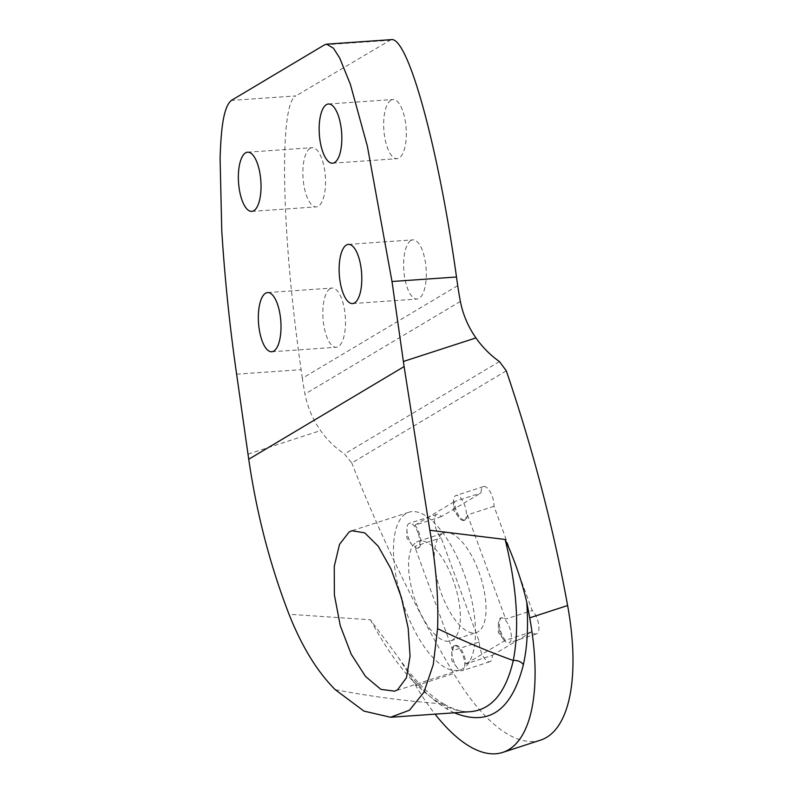 <?xml version="1.0" encoding="UTF-8"?>
<svg xmlns="http://www.w3.org/2000/svg" width="793" height="793" viewBox="0 0 793 793"><rect width="100%" height="100%" fill="white"/><g stroke="black" fill="none" stroke-linecap="round" stroke-linejoin="round"><path stroke-width="0.59" stroke-dasharray="3.96 2.97" d="M454.33 712.808L448.005 709.596C434.871 702.122 421.608 689.86 408.217 672.791L398.532 657.665L370.44 619.789L289.019 614.258M370.44 619.789C392.803 661.421 416.266 689.385 440.829 703.698C451.534 709.616 461.506 712.273 470.725 711.658C463.32 712.302 454.637 709.894 444.695 704.452L448.005 709.596M335.251 689.672C370.202 696.403 405.392 701.071 440.829 703.698L444.695 704.452C429.846 696.046 414.461 680.453 398.532 657.665M453.794 645.958A13.084 5.313 -108 0 0 451.812 651.519A13.084 5.313 -108 0 0 456.976 667.409A13.084 5.313 -108 0 0 462.319 670.65A13.084 5.313 -108 0 0 463.34 656.554A13.084 5.313 -108 0 0 454.24 645.75A13.084 5.313 -108 0 0 453.794 645.958M479.388 641.973L452.843 650.597A13.084 5.313 72 0 1 454.805 645.621A13.084 5.313 72 0 1 455.251 645.423A13.084 5.313 72 0 1 461.992 650.805A13.084 5.313 72 0 1 465.769 663.959L492.304 655.345A13.084 5.313 72 0 1 489.886 661.699A13.084 5.313 72 0 1 482.818 655.732A13.084 5.313 72 0 1 479.388 641.973L441.176 537.793A13.084 5.313 72 0 1 434.871 524.47A13.084 5.313 72 0 1 436.893 514.36A13.084 5.313 72 0 1 441.423 516.57L481.083 492.919A13.084 5.313 72 0 1 483.512 486.565A13.084 5.313 72 0 1 490.57 492.532A13.084 5.313 72 0 1 494.009 506.281L532.212 610.471A13.084 5.313 72 0 1 538.516 623.794A13.084 5.313 72 0 1 536.494 633.894A13.084 5.313 72 0 1 531.974 631.684L492.304 655.345M500.234 633.181A13.084 5.313 -108 0 0 503.585 639.614A13.084 5.313 -108 0 0 508.937 642.845A13.084 5.313 -108 0 0 509.949 628.76A13.084 5.313 -108 0 0 500.849 617.955A13.084 5.313 -108 0 0 498.42 623.714A13.084 5.313 -108 0 0 500.234 633.181M457.72 285.609L302.341 378.281A305.384 277.887 59.2 0 0 304.998 394.071A87.25 79.399 59.2 0 0 320.56 430.589C327.142 439.917 335.132 447.718 344.519 453.973L351.765 462.973L506.301 370.817M418.04 532.975A13.084 5.313 -108 0 0 409.337 523.311A13.084 5.313 -108 0 0 406.908 529.07A13.084 5.313 -108 0 0 412.073 544.969A13.084 5.313 -108 0 0 417.425 548.211A13.084 5.313 -108 0 0 418.04 532.975M441.423 516.57L414.878 525.194A13.084 5.313 72 0 1 419.061 532.648A13.084 5.313 72 0 1 418.436 547.874A13.084 5.313 72 0 1 414.63 546.407L441.176 537.793M540.588 740.107A174.5 70.864 72 0 1 453.715 673.465A695.976 282.625 72 0 1 351.765 462.973M408.217 672.791A695.976 282.625 -108 0 0 415.8 685.776A174.5 70.864 -108 0 0 435.06 714.156M531.974 631.684L505.428 640.308A13.084 5.313 72 0 1 501.245 632.854A13.084 5.313 72 0 1 501.87 617.618A13.084 5.313 72 0 1 505.676 619.085L532.212 610.471M464.48 520.198A13.084 5.313 -108 0 0 464.857 505.746A13.084 5.313 -108 0 0 455.955 495.506A13.084 5.313 -108 0 0 453.527 501.275A13.084 5.313 -108 0 0 458.681 517.165A13.084 5.313 -108 0 0 464.034 520.406A13.084 5.313 -108 0 0 464.48 520.198M494.009 506.281L467.464 514.905A13.084 5.313 72 0 1 465.501 519.871A13.084 5.313 72 0 1 465.055 520.079A13.084 5.313 72 0 1 458.314 514.697A13.084 5.313 72 0 1 454.538 501.543L481.083 492.919M467.464 514.905L505.676 619.085M505.428 640.308L465.769 663.959M452.843 650.597L414.63 546.407M414.878 525.194L454.538 501.543M442.197 533.768A52.348 21.262 -108 0 0 440.7 591.598A52.348 21.262 -108 0 0 476.325 632.536A52.348 21.262 -108 0 0 480.37 576.184A52.348 21.262 -108 0 0 443.981 532.955A52.348 21.262 -108 0 0 442.197 533.768M302.341 378.281L301.122 369.667C281.356 233.449 278.858 102.961 295.868 95.913L231.368 100.414M391.137 39.65L295.868 95.913M330.057 288.721A29.668 11.181 -94 0 0 323.603 323.95A29.668 11.181 -94 0 0 336.242 347.245A29.668 11.181 -94 0 0 345.322 316.873A29.668 11.181 -94 0 0 332.108 288.057A29.668 11.181 -94 0 0 330.057 288.721M390.88 100.166A29.668 11.181 -94 0 0 384.427 135.395A29.668 11.181 -94 0 0 397.055 158.689A29.668 11.181 -94 0 0 406.145 128.317A29.668 11.181 -94 0 0 392.922 99.502A29.668 11.181 -94 0 0 390.88 100.166M410.853 240.537A29.668 11.181 -94 0 0 404.4 275.766A29.668 11.181 -94 0 0 417.039 299.06A29.668 11.181 -94 0 0 426.119 268.688A29.668 11.181 -94 0 0 412.905 239.873A29.668 11.181 -94 0 0 410.853 240.537M310.083 148.35A29.668 11.181 -94 0 0 303.63 183.579A29.668 11.181 -94 0 0 316.258 206.874A29.668 11.181 -94 0 0 325.348 176.502A29.668 11.181 -94 0 0 312.125 147.686A29.668 11.181 -94 0 0 310.083 148.35M399.196 590.349A82.888 33.663 72 0 1 406.036 513.537A82.888 33.663 72 0 1 408.871 512.248A82.888 33.663 72 0 1 466.492 580.694A82.888 33.663 72 0 1 460.079 669.926A82.888 33.663 72 0 1 402.794 602.502M416.513 542.115A52.348 21.262 72 0 1 418.308 541.292A52.348 21.262 72 0 1 454.696 584.52A52.348 21.262 72 0 1 450.642 640.883A52.348 21.262 72 0 1 415.026 599.944A52.348 21.262 72 0 1 416.513 542.115M499.441 361.578L344.519 453.973M460.376 301.409L304.998 394.071M415.8 685.776L453.715 673.465M248.001 454.151L320.56 430.589M236.621 374.177L301.122 369.667M324.595 44.814L389.095 40.314M451.812 651.519L451.713 660.331L456.976 667.409M455.251 645.423L454.24 645.75M489.886 661.699L462.319 670.65M498.42 623.714L498.331 632.536L503.585 639.614M436.893 514.36L409.337 523.311M418.436 547.874L417.425 548.211M406.908 529.07L406.809 537.892L412.073 544.969M501.87 617.618L500.849 617.955M536.494 633.894L508.937 642.845M453.527 501.275L453.427 510.087L458.681 517.165M483.512 486.565L455.955 495.506M465.055 520.079L464.034 520.406M450.642 640.883L476.325 632.536M418.308 541.292L443.981 532.955M251.758 211.374L316.258 206.874M247.624 152.187L312.125 147.686M271.741 351.755L336.242 347.245M267.608 292.567L332.108 288.057M352.538 303.56L417.039 299.06M348.405 244.383L412.905 239.873M332.554 163.189L397.055 158.689M328.421 104.002L392.922 99.502M408.871 512.248L352.062 530.695M460.079 669.926L394.855 691.1"/><path stroke-width="1.19" d="M437.567 628.651C438.698 599.191 436.12 566.4 429.826 530.279L404.103 366.584A733.069 276.182 -94 0 0 403.379 361.479L392 281.505L367.357 146.15L350.377 84.355L339.691 57.988L333.476 48.244L326.637 44.16L324.595 44.814L231.368 100.414C222.337 107.65 220.86 136.218 220.087 158.382L221.762 230.674C224.816 278.958 229.772 326.785 236.621 374.177L248.001 454.151A733.069 276.182 86 0 0 248.734 459.246C256.645 513.547 270.076 565.221 289.019 614.258C301.816 646.533 317.22 671.681 335.251 689.672L363.928 711.103L390.572 717.259L470.735 711.658C491.65 709.626 505.835 692.576 513.269 660.5C519.643 627.818 516.937 587.464 505.141 539.458C514.459 559.689 521.665 580.575 526.75 602.105C528.435 626.143 527.315 646.989 523.39 664.633C520.961 661.56 517.581 660.182 513.269 660.5C488.429 651.559 463.201 640.942 437.567 628.651L433.275 664.564L423.908 692.329L409.475 710.221L390.572 717.259M526.75 602.105A695.976 282.625 72 0 1 529.704 617.846L567.619 605.535A695.976 282.625 72 0 0 506.301 370.817L499.441 361.578C490.342 355.145 482.501 347.265 475.939 337.917A87.25 79.399 -120.8 0 1 460.376 301.409A305.384 277.887 -120.8 0 1 457.72 285.609L456.5 277.005C438.222 146.279 407.85 35.992 391.137 39.65L326.637 44.16M429.826 530.279L505.141 539.458M349.108 532.024L351.914 530.745L364.721 532.846L378.271 546.268L390.999 568.958L401.427 597.605L408.167 628.115L410.06 656.138L406.462 677.718L397.531 689.86L394.696 691.159L380.898 689.375L365.543 676.479L351.2 654.205L340.256 625.667L334.388 594.928L334.249 566.45L339.513 544.385L349.108 532.024M435.06 714.156A174.5 70.864 -108 0 0 502.673 752.418A174.5 70.864 -108 0 0 529.704 617.846M567.619 605.535A174.5 70.864 72 0 1 540.588 740.107L502.673 752.418M402.794 602.502A82.888 33.663 72 0 1 399.196 590.349M319.926 139.895A29.668 11.181 -94 0 0 332.554 163.189A29.668 11.181 -94 0 0 341.644 132.818A29.668 11.181 -94 0 0 328.421 104.002A29.668 11.181 -94 0 0 319.926 139.895M339.9 280.276A29.668 11.181 -94 0 0 352.538 303.56A29.668 11.181 -94 0 0 361.618 273.189A29.668 11.181 -94 0 0 348.405 244.383A29.668 11.181 -94 0 0 339.9 280.276M259.103 328.461A29.668 11.181 -94 0 0 271.741 351.755A29.668 11.181 -94 0 0 280.821 321.383A29.668 11.181 -94 0 0 267.608 292.567A29.668 11.181 -94 0 0 259.103 328.461M239.129 188.09A29.668 11.181 -94 0 0 251.758 211.374A29.668 11.181 -94 0 0 260.847 181.002A29.668 11.181 -94 0 0 247.624 152.187A29.668 11.181 -94 0 0 239.129 188.09M523.39 664.633C511.753 710.627 488.736 726.675 454.33 712.808M248.734 459.246L404.103 366.584M403.379 361.479L475.939 337.917M456.5 277.005L392 281.505"/></g></svg>
